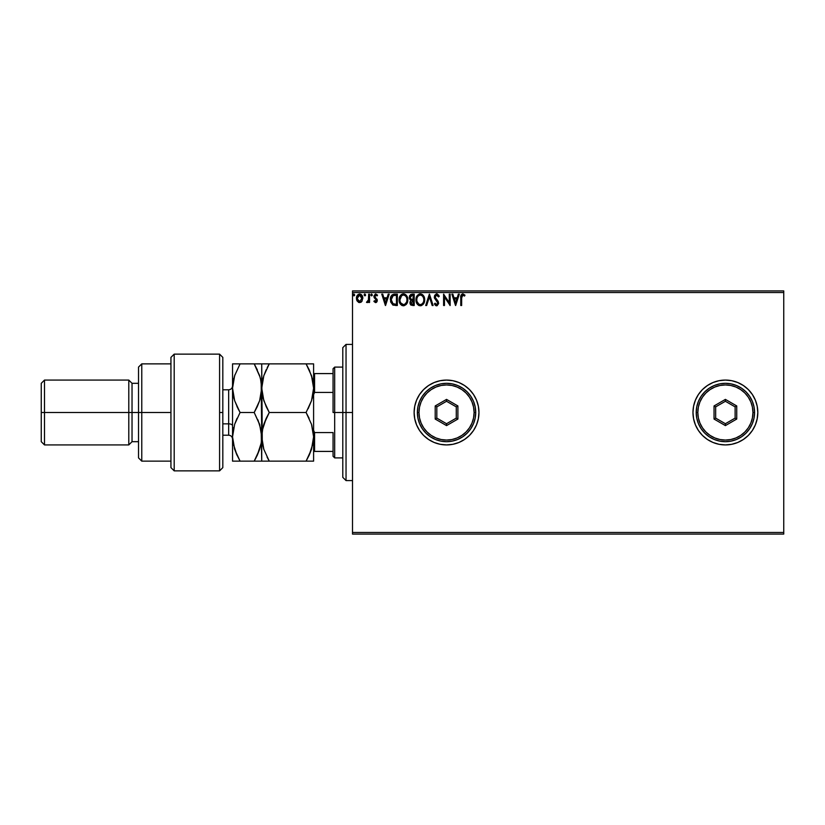<?xml version="1.0" encoding="UTF-8"?>
<svg xmlns="http://www.w3.org/2000/svg" width="825" height="825" viewBox="0 0 825 825"><rect width="100%" height="100%" fill="white"/><g stroke="black" fill="none" stroke-linecap="round" stroke-linejoin="round"><path stroke-width="1.24" d="M707.376 439.457L712.975 442.458L719.06 444.304L725.392 444.923L731.713 444.304L737.798 442.458L743.397 439.457L748.316 435.425L752.348 430.516L755.339 424.906L757.185 418.822L757.814 412.5L757.185 406.178L755.339 400.094L752.348 394.484L748.316 389.575L743.397 385.543L737.798 382.542L731.713 380.696L725.392 380.077L719.06 380.696L712.975 382.542L707.376 385.543L702.457 389.575L698.424 394.484L695.434 400.094L693.588 406.178L692.969 412.5L693.588 418.822L695.434 424.906L698.424 430.516L702.457 435.425L707.376 439.457A32.422 32.422 0 0 0 757.814 412.51A32.422 32.422 0 0 1 725.392 444.923A32.422 32.422 0 0 1 692.969 412.5A32.422 32.422 0 0 0 693.588 418.811M693.588 418.832A32.422 32.422 0 0 0 707.355 439.447M464.558 439.457L469.477 435.425L473.509 430.516L476.499 424.906L478.345 418.822L478.964 412.5L478.345 406.178L476.499 400.094L473.509 394.484L469.477 389.575L464.558 385.543L458.958 382.542L452.873 380.696L446.542 380.077L440.22 380.696L434.136 382.542L428.536 385.543L423.617 389.575L419.585 394.484L416.594 400.094L414.748 406.178L414.119 412.5L414.748 418.822L416.594 424.906L419.585 430.516L423.617 435.425L428.536 439.457L434.136 442.458A32.422 32.422 0 0 0 446.531 444.923L452.873 444.304L458.958 442.458L464.558 439.457A32.422 32.422 0 0 0 478.964 412.5A32.422 32.422 0 0 1 446.542 444.923A32.422 32.422 0 0 1 414.119 412.5A32.422 32.422 0 0 0 434.125 442.448M446.562 444.923A32.422 32.422 0 0 0 452.843 444.304M452.894 444.293A32.422 32.422 0 0 0 464.547 439.467M352.512 534.084L783.75 534.084L352.512 534.084L352.512 292.535L783.75 292.535L783.75 532.465L352.512 532.465L352.512 534.084M362 301.218L362.804 297.536L361.051 294.401L358.236 294.401L356.627 296.814L356.905 300.548L358.937 302.497L361.546 301.775L362.845 298.279C362.866 295.927 361.804 294.504 359.638 294.009C357.493 294.504 356.421 295.927 356.441 298.279L357.297 301.228L359.638 302.589L362 301.218M368.662 294.154L369.538 294.154L368.662 294.154L368.393 300.352L366.486 302.311L367.661 302.455L368.662 301.228L368.662 302.445L369.538 302.445L369.538 294.154L369.538 302.445L369.538 294.154L368.662 294.154L368.528 299.784L366.486 302.311L367.146 302.589L368.662 301.228L368.662 302.445L369.538 302.445L368.662 302.445M376.54 295.309L377.046 295.897L375.839 295.03L377.046 295.897L377.541 295.133L375.746 294.009L377.541 295.133L377.046 295.897L375.839 295.03L374.777 296.361L377.252 300.413L375.592 302.589L373.9 301.414L375.963 302.548L377.035 301.537L377.18 299.764L374.983 297.155L374.839 295.897L375.839 295.03L377.046 295.897L377.541 295.133L375.334 294.061L373.931 295.989L374.189 297.691L376.324 300.063L375.901 301.465L374.416 300.702L373.9 301.414L375.457 302.579M394.69 294.154L392.308 294.752L391.06 296.288L390.596 301.868L392.906 305.095L397.33 305.498L397.33 294.154L394.69 294.154C391.658 294.566 390.215 296.412 390.349 299.681L392.906 305.095L397.33 305.498L397.33 294.154L397.33 305.498L395.608 305.498M411.933 294.154L414.202 294.154L410.551 294.556L409.262 297.598L411.046 300.279L409.994 302.352L410.623 304.745L414.202 305.498L414.202 294.154L414.202 305.498L414.202 294.154L411.933 294.154L409.262 297.371L411.046 300.279L409.984 302.692L412.603 305.498L414.202 305.498L412.603 305.498M426.649 305.498L425.7 305.498L429.34 294.154L425.7 305.498L426.649 305.498L429.412 296.897L432.166 305.498L433.115 305.498L429.485 294.154L433.115 305.498L429.485 294.154L425.7 305.498L426.649 305.498L429.412 296.897L432.166 305.498L433.115 305.498L432.166 305.498M449.264 294.154L449.264 302.6L443.592 294.154L443.592 305.498L444.469 305.498L444.469 297.041L450.141 305.498L450.141 294.154L449.264 294.154L450.141 294.154L449.264 294.154L449.264 302.6L443.592 294.154L443.592 305.498L444.469 305.498L444.469 297.041L450.141 305.498L450.141 294.154L449.955 305.498M461.649 297.082L462.423 295.133L464.537 296.041L464.98 295.175L462.835 293.865L460.989 295.319L460.762 305.498L461.639 305.498L461.639 297.949L462.846 295.03L464.537 296.041L464.98 295.175L462.835 293.865C461.103 294.453 460.412 295.783 460.762 297.835L460.762 305.498L461.639 305.498L461.68 296.639M434.136 442.458L440.22 444.304L446.542 444.923M458.36 294.154L459.308 294.154L455.668 305.498L459.308 294.154L458.36 294.154L457.194 297.794L454.008 297.794L452.832 294.154L451.883 294.154L455.524 305.498L459.308 294.154L458.36 294.154L457.194 297.794L454.008 297.794L452.832 294.154L451.883 294.154L455.524 305.498L451.883 294.154L452.832 294.154M439.23 296.34L438.518 296.918L439.23 296.34L436.683 293.865L434.62 295.371L434.435 297.98L437.766 302.992L436.631 304.631L435.105 303.177L434.424 303.868L435.27 305.157L437.075 305.735L438.622 303.61L438.199 301.414L435.177 297.237L436.446 295.061L438.518 296.918L439.23 296.34L437.147 293.917M424.679 299.774L422.998 295.092L421.307 294.009L419.296 294.009L416.512 296.835L416.192 301.878L418.419 305.229L421.379 305.632L423.658 303.693L424.679 299.774C424.72 296.546 423.256 294.577 420.296 293.865C417.347 294.597 415.893 296.588 415.955 299.836C415.893 303.105 417.368 305.095 420.368 305.797C423.308 305.023 424.741 303.012 424.679 299.774L424.617 300.795M407.808 299.774L406.127 295.092L404.425 294.009L402.414 294.009L399.64 296.835L399.31 301.878L401.538 305.229L404.002 305.755L406.787 303.693L407.808 299.774C407.839 296.546 406.385 294.577 403.425 293.865C400.465 294.597 399.022 296.588 399.073 299.836C399.011 303.105 400.486 305.095 403.497 305.797C406.426 305.023 407.87 303.012 407.808 299.774M388.235 294.154L389.183 294.154L385.543 305.498L389.183 294.154L388.235 294.154L387.059 297.794L383.873 297.794L382.707 294.154L381.758 294.154L385.399 305.498L389.183 294.154L388.235 294.154L387.059 297.794L383.873 297.794L382.707 294.154L381.758 294.154L385.399 305.498L381.758 294.154L382.707 294.154M371.415 294.03L372.302 294.958L371.415 294.03L370.889 295.278L372.127 295.577L372.302 294.958L371.58 295.897L372.302 294.958L371.58 295.897L370.848 294.958L371.58 295.897L370.848 294.958L371.58 294.009L370.848 294.958L371.58 294.009L372.302 294.958L371.58 295.897L370.848 294.958M365.599 295.123L364.887 294.009L365.609 294.958L364.722 294.03L364.196 295.278L365.434 295.577L365.609 294.958L364.887 295.897L365.609 294.958L364.887 295.897L364.155 294.958L364.887 295.897L364.155 294.958L364.887 294.009L364.155 294.958L364.887 294.009L365.609 294.958L364.887 295.897L364.155 294.958L364.887 294.009L365.609 294.958L364.887 295.897L364.155 294.958M354.698 294.958L353.657 294.102L353.42 295.577L354.657 295.278L353.966 295.897L354.698 294.958L353.966 295.897L353.244 294.958L353.966 295.897L353.244 294.958L353.966 294.009L353.244 294.958L353.966 294.009L354.698 294.958L353.966 295.897L353.244 294.958L353.966 295.897L354.698 294.958L353.812 294.03M783.75 290.916L352.512 290.916L352.512 532.465L783.75 532.465L783.75 534.084L783.75 292.535L352.512 292.535L352.512 290.916L783.75 290.916L783.75 292.535L783.75 290.916M434.125 382.552A32.422 32.422 0 0 0 414.119 412.479A32.422 32.422 0 0 1 446.542 380.077A32.422 32.422 0 0 1 478.964 412.5A32.422 32.422 0 0 0 478.345 406.178L476.499 400.094M473.509 394.484A32.422 32.422 0 0 0 464.568 385.543M464.547 385.533A32.422 32.422 0 0 0 452.894 380.707M452.843 380.696A32.422 32.422 0 0 0 446.562 380.077M446.531 380.077A32.422 32.422 0 0 0 434.156 382.542M423.617 389.575L419.585 394.484M473.509 430.516L476.499 424.906M707.355 385.553A32.422 32.422 0 0 0 692.969 412.5A32.422 32.422 0 0 1 725.392 380.077A32.422 32.422 0 0 1 757.814 412.5A32.422 32.422 0 0 0 707.386 385.533M698.424 394.484L695.434 400.094M461.639 305.498L460.762 305.498M460.762 297.299L460.783 296.763M460.793 296.691L460.835 296.144M464.98 295.175L464.537 296.041L462.629 295.051M464.537 296.041L462.846 295.03L464.537 296.041M455.596 302.765L454.379 298.959L456.813 298.959L455.596 302.765L454.379 298.959L456.813 298.959L455.596 302.765M444.469 305.498L443.592 305.498L443.788 294.154M438.518 294.948L439.034 295.886M437.075 295.082L438.384 296.608M435.177 296.608L436.446 295.061M436.167 295.154L436.745 295.03M435.157 296.948L435.59 298.31M436.477 299.444L435.445 298.062M434.424 303.868L435.105 303.177L434.424 303.868L436.621 305.797L438.642 303.146L436.889 299.877M436.239 305.755L435.724 305.528M434.61 304.208L434.93 304.724M436.497 304.621L435.239 303.414M436.631 304.631L437.776 303.188L437.116 304.507M437.714 303.703L437.735 302.796M437.776 303.188L437.178 301.641M437.642 302.414L437.25 301.723M436.683 293.865L434.28 296.938L436.167 300.599M434.61 298.475L434.321 297.464M434.62 295.371L436.394 293.886M419.347 305.652L418.78 305.436M417.625 304.559L417.007 303.765M416.522 302.847L416.192 301.878M416.161 301.754L416.006 300.857M415.955 299.836L416.089 298.268M416.192 297.815L416.006 298.815M422.338 294.504L423.328 295.484M423.751 296.103L424.205 297.041M420.121 295.03L420.327 295.03C422.689 295.618 423.844 297.196 423.802 299.784L423.761 298.98L423.802 299.784C423.864 302.383 422.699 304.002 420.327 304.631C417.955 304.033 416.78 302.435 416.821 299.836L416.821 299.836C416.769 297.217 417.935 295.618 420.327 295.03L421.565 295.319L420.327 295.03M422.039 295.618L423.029 296.763M422.978 296.68L423.679 298.433M423.359 302.198L422.658 303.394M418.791 304.136L417.017 301.465M419.925 304.6L419.141 304.343M417.017 298.196L417.471 296.99M421.513 304.332L420.74 304.6M422.988 302.93L421.874 304.126M423.761 300.609L423.617 301.414M411.221 305.24L410.334 304.281M410.138 303.765L410.025 303.249M410.561 300.754L410.046 302.012M409.942 299.485L409.365 298.268M409.406 296.227L409.623 295.67M410.623 304.745L411.262 305.26M410.489 298.64L410.283 296.526L410.128 297.371L412.335 295.319L413.335 295.319L413.335 299.537L411.5 299.403L412.892 299.537L411.5 299.403L410.18 297.887M412.263 304.332L410.86 302.672L410.933 303.322L412.882 300.702L412.077 300.774L413.335 300.702L413.335 304.343L411.685 304.208M411.139 295.505L411.675 295.36M411.232 303.899L410.933 303.322M412.882 300.702L413.335 304.343L412.428 304.343M407.076 303.157L407.416 302.301M407.065 303.177L406.168 304.518M402.466 305.652L401.909 305.436M400.744 304.559L400.125 303.765M399.31 301.878L399.496 302.466M399.29 301.775L399.135 300.867M399.135 298.805L399.207 298.268M401.497 294.453L400.403 295.515M405.457 294.504L406.457 295.484M407.323 297.041L407.56 297.763M400.135 298.196L399.95 299.836C399.888 297.217 401.063 295.618 403.456 295.03L403.456 295.03C405.817 295.618 406.972 297.196 406.931 299.784C406.983 302.383 405.828 304.002 403.456 304.631L400.775 302.971L403.456 304.631C401.074 304.033 399.908 302.435 399.95 299.836L401.61 295.711M403.662 295.03L404.26 295.144M401.445 295.866L400.589 296.99M406.931 299.784L406.89 298.98L406.931 299.784M406.797 298.433L406.89 298.97M405.157 295.618L406.147 296.763M404.642 304.332L403.868 304.6M406.488 302.198L404.993 304.126M406.88 300.609L406.735 301.414M391.586 295.443L390.906 296.639M393.69 294.226L394.443 294.154M393.082 303.878L391.215 299.692L393.185 295.608L396.454 295.319L396.454 304.343L392.69 303.621M392.03 296.598L392.556 296M395.247 304.322L394.608 304.281M391.215 299.692L391.339 298.33L391.215 299.692M391.318 300.96L391.246 300.331M391.648 302.156L391.463 301.589M391.957 302.765L391.669 302.198M391.741 297.082L391.339 298.33M385.471 302.765L384.254 298.959L386.688 298.959L385.471 302.765L384.254 298.959L386.688 298.959L385.471 302.765M374.416 300.702L373.9 301.414L374.416 300.702L375.726 301.548M375.354 301.548L376.169 299.702L374.189 297.691L375.54 299.042M376.334 300.826L375.293 298.846M376.365 300.259L376.169 299.702M375.746 294.009L373.9 296.402L374.189 297.691M376.973 299.145L377.252 300.413L374.983 297.155L375.612 295.061M376.973 299.135L377.252 300.413M377.035 301.527L377.211 300.919M376.85 301.868L376.313 302.404M372.302 294.958L371.58 295.897M368.187 302.012L367.672 302.455M367.28 302.579L366.486 302.311L367.146 302.589L366.486 302.311L367.568 301.507M368.383 300.352L368.579 299.434M368.528 299.784L368.662 296.938M368.662 297.65L368.651 298.372M364.567 294.102L364.196 294.628M360.68 302.383L361.515 301.806M358.999 302.517L358.359 302.259M356.895 300.527L356.658 299.887M356.647 299.826L356.493 299.073M360.03 294.03L359.463 294.02M361.329 294.597L362.392 296.062M357.442 299.372L357.452 297.175L357.318 298.268L359.648 295.03L361.938 298.825L361.845 297.175L361.969 298.268L359.648 301.579L357.349 298.836M359.102 301.486L357.833 300.341M357.452 297.175L358.607 295.35M412.335 295.319L413.335 295.319L412.892 299.537M406.478 297.392L406.735 298.165M400.775 302.971L400.135 301.465M395.515 295.319L396.454 295.319L396.454 304.343L395.887 304.343M392.813 303.713L392.133 303.033M360.69 295.35L361.845 297.175M346.036 412.5L342.787 412.5L342.787 477.345L342.787 347.655L342.787 412.5L346.036 412.5L346.036 480.593L346.036 412.5L352.512 412.5L346.036 412.5L346.036 344.407L346.036 412.5M333.063 373.591L333.063 412.5L334.682 412.5L334.682 367.104L334.682 412.5L342.787 412.5L334.682 412.5L334.682 457.896L334.682 412.5L333.063 412.5L333.063 368.723L333.063 373.591L313.603 373.591L314.583 373.591L314.583 392.442L333.063 392.442L314.583 392.442L314.583 373.591L333.063 373.591M333.063 432.558L333.063 456.277L333.063 432.558L314.583 432.558L313.603 430.33L314.583 432.558L314.583 451.409L333.063 451.409L314.583 451.409L314.583 432.558L333.063 432.558M313.603 394.67L314.583 392.442L313.603 394.67M313.603 451.409L314.583 451.409L313.603 451.409M219.584 412.5L219.584 470.858L219.584 354.142L219.584 412.5L222.822 412.5L219.584 412.5M222.822 467.507L222.822 357.38L219.584 354.142L174.188 354.142L170.94 357.38L170.94 467.62L174.188 470.858L174.188 354.142L174.188 470.858L219.584 470.858L222.822 467.62L222.822 357.493M170.94 467.517L170.94 412.5L138.517 412.5L138.517 457.896L138.517 412.5L132.031 412.5L132.031 383.316L132.031 412.5L128.793 412.5L128.793 444.923L128.793 412.5L44.488 412.5L44.488 380.077L44.488 412.5L41.25 412.5L41.25 441.684L41.25 383.316L41.25 412.5L128.793 412.5L128.793 380.077L128.793 412.5L138.517 412.5L138.517 367.104L138.517 412.5L141.766 412.5L141.766 363.866L141.766 412.5L170.94 412.5L170.94 357.483M141.766 412.5L141.766 461.134L141.766 412.5M132.031 412.5L132.031 441.684L132.031 412.5M44.488 412.5L44.488 444.923L44.488 412.5M228.659 435.074L228.659 423.844A3.888 1.949 180 0 1 232.547 425.793A3.888 1.949 0 0 0 228.659 423.844L228.659 389.802L222.822 389.802M222.822 423.844L228.659 423.844L222.822 423.844M311.747 425.05L313.603 436.817L313.603 388.183L311.52 400.672L306.085 412.5L269.259 412.5L263.845 400.744L261.731 388.183L263.825 375.695L269.259 363.866L306.085 363.866L311.489 375.623L313.057 381.789L313.603 388.183L311.499 375.643L313.057 381.789L313.603 388.183L313.057 381.81M307.673 363.866L262.288 363.866M266.228 369.662L263.825 375.674L269.259 363.866L263.825 375.674L262.278 381.862L263.144 377.963M267.713 461.134L306.085 461.134L269.259 461.134L263.825 449.326L261.731 436.817L261.731 461.134L269.259 461.134L263.825 449.326L262.278 443.159L261.731 363.866L261.731 388.183L263.835 400.702L261.731 388.183L262.278 394.536M262.948 427.329L262.288 430.423L263.835 424.298L269.259 412.5L266.228 418.296L269.259 412.5L306.085 412.5L311.51 400.692L313.057 394.525L312.242 398.248M311.499 461.134L313.603 461.134L313.603 388.183L311.52 400.672L306.085 412.5L311.51 424.308L313.603 436.817L313.067 430.495L313.603 436.817L313.057 443.169L309.117 455.338L311.499 449.367L306.085 461.134L309.107 455.348L306.085 461.134L313.603 461.134L313.057 461.134L313.603 461.134L313.603 436.817L311.51 449.336L306.085 461.134L313.057 461.134M262.866 427.68L261.731 436.817L262.278 430.454L266.228 418.296L263.835 424.277L269.259 412.5L266.228 406.704L262.928 397.567M255.791 363.866L261.731 363.866L254.203 363.866L259.617 375.623L261.174 381.789L261.731 436.817L262.278 443.138L261.731 436.817L262.278 430.464M309.117 418.296L306.085 412.5L311.52 424.328M262.288 461.134L261.185 461.134L261.731 461.134L261.185 430.506L261.731 436.817L261.185 443.169L257.235 455.338L259.617 449.377L254.203 461.134L256.049 457.762M267.042 457.029L269.259 461.134M263.825 449.305L263.505 448.305M265.877 363.866L269.259 363.866L267.197 367.661M266.228 363.866L263.845 363.866M260.514 378.696L261.731 388.183L263.825 375.695M311.51 400.692L308.117 408.757M313.057 363.866L306.085 363.866L309.107 369.652L312.438 378.902M309.633 370.807L309.117 369.662M313.603 388.183L313.603 363.866L313.603 388.183M260.618 397.238L259.627 400.682L261.731 388.183L261.174 381.81L261.731 388.183L261.195 394.474L259.638 400.672L254.203 412.5L259.627 424.318L261.731 436.817L261.195 430.526L257.926 419.843M257.359 369.92L254.203 363.866L232.547 363.866L232.547 388.183L232.547 363.866L234.661 363.866L233.093 363.866M259.885 425.102L254.203 412.5L257.235 406.715M260.597 445.964L261.174 443.19L259.627 449.336L254.203 461.134L261.174 461.134M257.586 461.134L259.617 461.134M238.538 461.134L232.547 461.134L232.547 388.183L232.547 461.134L240.075 461.134L234.651 449.326L232.547 436.817L234.651 424.298L240.075 412.5L234.671 400.744L233.104 394.577L232.547 388.183L234.64 375.695L240.075 363.866L234.64 375.695L233.093 381.872L235.063 374.478M233.805 378.531L232.547 388.183L233.104 394.556L232.547 388.183L234.651 400.702L238.384 409.427M236.703 363.866L234.671 363.866M233.702 427.577L232.547 436.817L233.093 443.128L232.547 436.817L233.093 443.108L237.043 455.328L234.393 448.511M234.671 424.256L237.043 418.296L234.671 424.256M240.075 412.5L254.203 412.5L240.075 412.5L236.95 406.498L240.075 412.5L234.651 424.298L232.547 436.817M233.753 397.619L234.156 399.114M236.332 453.74L240.075 461.134L254.203 461.134L257.235 455.348M261.174 443.211L261.731 436.817M260.123 377.252L254.203 363.866L257.328 369.868M261.174 363.866L237.043 363.866M259.638 400.672L257.235 406.694M257.235 461.134L233.093 461.134M232.547 439.086C232.32 436.724 231.021 435.435 228.659 435.198L228.659 389.926M696.207 412.5L697.826 412.5A27.555 27.555 0 0 1 725.392 384.945A27.555 27.555 0 0 1 752.947 412.5L754.566 412.5A29.184 29.184 0 0 0 725.392 383.316A29.184 29.184 0 0 0 696.207 412.5A29.184 29.184 0 0 1 725.392 383.316A29.184 29.184 0 0 1 754.566 412.5A29.184 29.184 0 0 1 725.392 441.684A29.184 29.184 0 0 1 696.207 412.5L696.764 418.192L698.424 423.668L701.126 428.711L704.756 433.135L709.18 436.765L714.223 439.457L719.699 441.117L725.392 441.684L731.084 441.117L736.55 439.457L741.603 436.765L746.027 433.135L749.647 428.711L752.348 423.668L754.009 418.192L754.566 412.5L754.009 406.808L752.348 401.332L749.647 396.289L746.027 391.865L741.603 388.235L736.55 385.543L731.084 383.883L725.392 383.316L719.699 383.883L714.223 385.543L709.18 388.235L704.756 391.865L701.126 396.289L698.424 401.332L696.764 406.808L696.207 412.5A29.184 29.184 0 0 0 725.392 441.684A29.184 29.184 0 0 0 754.566 412.5L752.947 412.5L752.421 407.127L750.853 401.95L748.306 397.186L744.872 393.009L740.695 389.586L735.931 387.038L730.764 385.471L725.392 384.945L720.008 385.471L714.842 387.038L710.077 389.586L705.901 393.009L702.477 397.186L699.93 401.95L698.352 407.127L697.826 412.5L698.352 417.873L699.93 423.05L702.477 427.814L705.901 431.991L710.077 435.414L714.842 437.962L720.008 439.529L725.392 440.055L730.764 439.529L735.931 437.962L740.695 435.414L744.872 431.991L748.306 427.814L750.853 423.05L752.421 417.873L752.947 412.5A27.555 27.555 0 0 1 725.392 440.055A27.555 27.555 0 0 1 697.826 412.5L696.207 412.5M714.038 419.048L714.038 405.952L725.392 399.393L736.735 405.952L736.735 419.048L725.392 425.607L714.038 419.048L725.392 425.607L736.735 419.048L735.116 418.12L725.392 423.73L715.657 418.12L715.657 406.88L725.392 401.27L735.116 406.88L735.116 418.12L725.392 423.73L725.392 425.607L725.392 423.73L715.657 418.12L714.038 419.048L715.657 418.12L715.657 406.88L714.038 405.952L714.038 419.048M735.116 418.12L736.735 419.048L736.735 405.952L735.116 406.88L735.116 418.12M735.116 406.88L736.735 405.952L725.392 399.393L725.392 401.27L735.116 406.88M725.392 401.27L725.392 399.393L714.038 405.952L715.657 406.88L725.392 401.27M417.368 412.5L418.987 412.5A27.555 27.555 0 0 1 446.542 384.945A27.555 27.555 0 0 1 474.107 412.5L475.726 412.5A29.184 29.184 0 0 0 446.542 383.316A29.184 29.184 0 0 0 417.368 412.5A29.184 29.184 0 0 1 446.542 383.316A29.184 29.184 0 0 1 475.726 412.5A29.184 29.184 0 0 1 446.542 441.684A29.184 29.184 0 0 1 417.368 412.5L417.924 418.192L419.585 423.668L422.287 428.711L425.906 433.135L430.33 436.765L435.373 439.457L440.849 441.117L446.542 441.684L452.234 441.117L457.71 439.457L462.753 436.765L467.177 433.135L470.807 428.711L473.509 423.668L475.169 418.192L475.726 412.5L475.169 406.808L473.509 401.332L470.807 396.289L467.177 391.865L462.753 388.235L457.71 385.543L452.234 383.883L446.542 383.316L440.849 383.883L435.373 385.543L430.33 388.235L425.906 391.865L422.287 396.289L419.585 401.332L417.924 406.808L417.368 412.5A29.184 29.184 0 0 0 446.542 441.684A29.184 29.184 0 0 0 475.726 412.5L474.107 412.5L473.571 407.127L472.003 401.95L469.456 397.186L466.032 393.009L461.856 389.586L457.091 387.038L451.925 385.471L446.542 384.945L441.169 385.471L436.002 387.038L431.238 389.586L427.061 393.009L423.627 397.186L421.08 401.95L419.512 407.127L418.987 412.5L419.512 417.873L421.08 423.05L423.627 427.814L427.061 431.991L431.238 435.414L436.002 437.962L441.169 439.529L446.542 440.055L451.925 439.529L457.091 437.962L461.856 435.414L466.032 431.991L469.456 427.814L472.003 423.05L473.571 417.873L474.107 412.5A27.555 27.555 0 0 1 446.542 440.055A27.555 27.555 0 0 1 418.987 412.5L417.368 412.5M435.198 419.048L435.198 405.952L446.542 399.393L457.896 405.952L457.896 419.048L446.542 425.607L435.198 419.048L446.542 425.607L457.896 419.048L456.277 418.12L446.542 423.73L436.817 418.12L436.817 406.88L446.542 401.27L456.277 406.88L456.277 418.12L446.542 423.73L446.542 425.607L446.542 423.73L436.817 418.12L435.198 419.048L436.817 418.12L436.817 406.88L435.198 405.952L435.198 419.048M456.277 418.12L457.896 419.048L457.896 405.952L456.277 406.88L456.277 418.12M456.277 406.88L457.896 405.952L446.542 399.393L446.542 401.27L456.277 406.88M446.542 401.27L446.542 399.393L435.198 405.952L436.817 406.88L446.542 401.27M352.512 480.593L346.036 480.593L342.787 477.345M352.512 344.407L346.036 344.407L342.787 347.655M333.063 368.723L334.682 367.104L342.787 367.104M342.787 457.896L334.682 457.896L333.063 456.277M170.94 363.866L141.766 363.866L138.517 367.104M41.25 383.316L44.488 380.077L128.793 380.077L132.031 383.316L138.517 383.316M170.94 461.134L141.766 461.134L138.517 457.896M138.517 441.684L132.031 441.684L128.793 444.923L44.488 444.923L41.25 441.684M228.659 435.198L222.822 435.198M228.659 389.802C231.021 389.565 232.32 388.276 232.547 385.914"/></g></svg>
